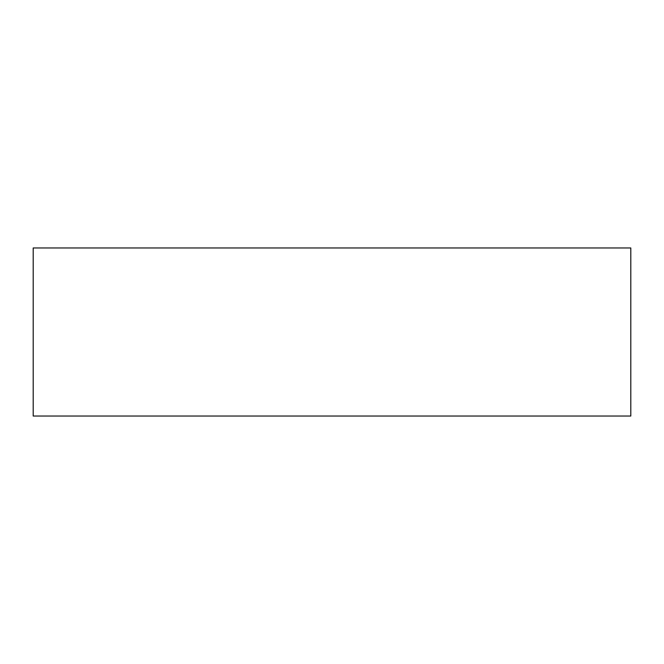<?xml version="1.0" encoding="UTF-8"?>
<svg xmlns="http://www.w3.org/2000/svg" width="664" height="664" viewBox="0 0 664 664"><rect width="100%" height="100%" fill="white"/><g stroke="black" fill="none" stroke-linecap="round" stroke-linejoin="round"><path stroke-width="1" d="M630.8 416.037L33.2 416.037L33.2 247.962L630.8 247.962L630.8 416.037L630.8 247.962L33.2 247.962L33.2 416.037L630.8 416.037"/></g></svg>
